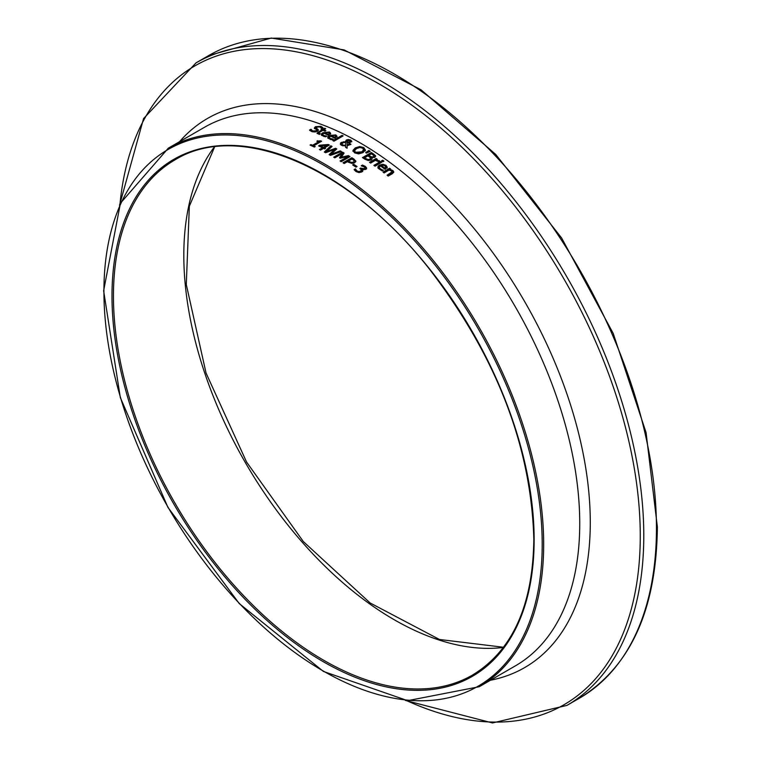 <?xml version="1.0" encoding="UTF-8"?>
<svg xmlns="http://www.w3.org/2000/svg" width="761" height="761" viewBox="0 0 761 761"><rect width="100%" height="100%" fill="white"/><g stroke="black" fill="none" stroke-linecap="round" stroke-linejoin="round"><path stroke-width="1.14" d="M364.966 167.772L364.471 168.647L364.966 167.772L364.167 166.878L361.266 165.85A310.935 179.52 -120 0 0 361.19 165.803L362.445 165.089L365.28 166.355L366.631 167.934L365.794 169.427L362.112 169.465L362.721 170.626L361.713 171.996L358.954 172.595L355.977 171.548L354.112 169.589L355.368 168.866A310.935 179.52 60 0 1 355.454 168.923L356.928 170.911L358.745 171.558L360.6 171.101L361.351 169.998L360.334 168.894A310.935 179.52 -120 0 0 359.839 168.552L360.819 167.981A310.935 179.52 60 0 1 361.209 168.257L364.471 168.647L364.471 169.503L364.966 168.628L363.606 169.798M360.505 169.018L360.819 168.837A309.898 178.921 60 0 1 361.209 169.104L362.112 169.589M354.521 170.198L355.368 169.713A309.898 178.921 60 0 1 355.454 169.77L356.928 171.758L358.745 172.405L360.6 171.957L361.351 169.998M362.112 169.465L362.721 171.482M362.236 166.05L365.28 167.201L366.631 168.78M355.368 168.866L355.368 169.713M355.454 168.923L355.454 169.77M358.745 171.558L358.745 172.405M360.819 167.981L360.819 168.837M362.445 165.089L362.445 165.936M316.795 127.934L316.576 129.161L318.288 130.511M319.848 126.916L322.978 128.552M314.436 128.685L316.966 126.992M315.786 131.843L316.31 130.511M310.022 130.635L310.954 130.102A309.898 178.921 60 0 1 311.04 130.131L312.923 131.91M311.04 129.275L312.619 130.94L316.043 130.854L316.31 129.655L314.436 127.829L315.454 126.697L320.933 126.355L322.978 127.696L321.58 128.504A310.935 179.52 -120 0 0 321.494 128.466L320 126.963L316.795 127.077L316.576 128.295L318.431 130.083L317.451 131.225L314.778 131.986L311.687 131.558L309.489 130.083L310.954 129.237A310.935 179.52 60 0 1 311.04 129.275L311.04 130.131M316.795 127.077L316.576 129.161M316.043 131.71L316.31 129.655M310.954 129.237L310.954 130.102M317.194 133.556L321.798 130.721L321.798 129.865A310.935 179.52 -120 0 0 321.047 129.56L321.97 129.037L321.97 129.893A309.898 178.921 60 0 1 322.712 130.188L324.605 129.094A309.898 178.921 60 0 1 324.852 129.189M321.97 129.037A310.935 179.52 60 0 1 322.712 129.332L324.605 128.238A310.935 179.52 60 0 1 325.718 128.695L323.825 129.789A310.935 179.52 60 0 1 325.87 130.635L324.947 131.168A310.935 179.52 -120 0 0 322.902 130.321L318.64 132.937L320.257 133.812A310.935 179.52 60 0 1 320.324 133.841L319.325 134.412L317.014 133.137L321.798 129.865M322.712 129.332L322.712 130.188M324.605 128.238L324.605 129.094M323.825 129.789L323.825 130.645A309.898 178.921 60 0 1 325.014 131.13M318.64 133.793L319.154 134.412L318.64 133.232M318.64 132.937L319.154 134.374M322.769 134.535L323.758 135.553L326.764 136.076A310.935 179.52 60 0 1 326.821 136.105L325.613 136.809L321.58 135.334L321.523 133.822L322.902 132.718L329.465 131.995L330.645 133.27L328.514 135.258A310.935 179.52 -120 0 0 323.948 133.242L323.006 133.965L322.769 135.401L324.072 136.533M328.657 132.576L330.645 134.126M321.332 134.982L324.804 132.747A310.935 179.52 60 0 1 328.276 134.278L328.276 135.135L329.228 133.974M328.276 134.278L329.228 133.346L328.495 132.5L324.795 132.747L324.795 133.603A309.898 178.921 60 0 1 328.276 135.135M325.404 135.991L325.404 136.771M345.637 145.969L341.518 145.341L340.548 144.58L340.509 143.087L341.375 142.383L345.561 141.755L346.341 139.995L348.348 139.51L350.707 140.072L351.81 141.384L349.565 142.84L347.225 142.668L347.159 145.047L349.813 143.639A310.935 179.52 60 0 1 350.973 144.276L347.149 145.779L347.092 148.224A310.935 179.52 -120 0 0 345.58 147.368L345.637 145.969L345.608 147.387M349.813 143.639L349.813 144.485A309.898 178.921 60 0 1 350.222 144.714M340.348 144.229L343.506 142.564L343.506 141.717M347.159 145.893L349.813 144.485M347.159 145.047L347.159 145.779M345.456 141.185L345.561 142.288M345.523 141.641L348.348 140.357M348.348 139.51L348.348 140.281M350.212 140.69L351.696 141.793M345.703 142.307L342.878 142.859L341.993 143.924L342.792 144.961L345.637 145.389L345.703 142.307L345.637 145.389M342.117 144.39L342.878 145.855M348.681 142.193L349.841 141.765L349.927 140.471L346.978 141.166L347.092 142.126L348.681 142.193L348.681 142.878M348.681 143.039L349.841 142.611L349.927 140.471M346.978 141.166L347.216 143.001M346.978 142.012L347.092 142.973L346.978 142.012M329.132 137.399L330.122 138.473L333.128 139.073A310.935 179.52 60 0 1 333.194 139.101L331.977 139.796L327.943 138.198L327.886 136.638L329.266 135.515L335.829 134.906L337.009 136.248L334.878 138.255A310.935 179.52 -120 0 0 330.312 136.086L329.132 138.264L330.74 139.558M334.897 135.42L337.009 137.094M327.696 137.817L331.33 135.515M331.159 135.591A310.935 179.52 60 0 1 334.64 137.237L335.591 136.295L334.859 135.401L331.159 135.591L331.159 136.438A309.898 178.921 60 0 1 334.64 138.083L335.591 136.913M334.64 137.237L334.64 138.083M331.767 138.949L331.767 139.758M371.273 152.523A310.935 179.52 60 0 1 373.603 154.055L375.563 155.805L374.85 157.356L371.691 157.632L372.129 158.906L371.149 160.01L368.248 160.542L365.004 159.258A310.935 179.52 -120 0 0 362.483 157.603L371.273 152.523L371.273 153.37A309.898 178.921 60 0 1 373.603 154.902L375.687 156.281M363.168 158.05L371.273 153.37M371.691 157.632L372.072 159.087M364.652 157.793A310.935 179.52 60 0 1 365.594 158.412L367.963 159.525L369.884 159.22L370.531 157.946L369.228 156.785A310.935 179.52 -120 0 0 367.896 155.91L364.652 157.793L364.652 158.64A309.898 178.921 60 0 1 365.594 159.258L367.963 160.381L369.884 160.067L370.531 158.792M370.645 159.201L370.531 157.946M367.963 159.525L367.963 160.381M368.876 155.349A310.935 179.52 60 0 1 370.198 156.224L371.844 156.956L373.461 156.633L373.936 155.796L372.567 154.597A310.935 179.52 -120 0 0 371.444 153.865L368.876 155.349L368.876 156.195A309.898 178.921 60 0 1 370.198 157.07L371.844 157.803L373.461 157.479L373.936 156.186M373.936 156.642L373.936 155.796M333.632 141.051L342.031 136.2A309.898 178.921 60 0 1 342.345 136.362M342.031 135.353A310.935 179.52 60 0 1 343.135 135.905L333.955 141.204A310.935 179.52 -120 0 0 332.842 140.652L342.031 135.353L342.031 136.2M380.51 161.56A310.935 179.52 60 0 1 381.613 162.35L375.021 166.164A310.935 179.52 -120 0 0 373.908 165.375L380.51 161.56L380.51 162.416A309.898 178.921 60 0 1 380.957 162.74M374.564 165.841L380.51 162.416M352.933 151.296L355.273 148.718L359.715 147.387L363.739 148.405L365.385 150.84M354.607 151.23L355.587 153.113L361.827 152.695L363.768 150.174M363.768 150.716L362.731 148.148L359.867 147.491L356.49 148.595L354.54 150.716L355.587 152.267L361.827 151.848L363.796 149.594L363.796 150.44M359.715 146.54L363.739 147.558L365.385 149.993L363.045 152.609L358.602 153.903L354.569 152.847L352.933 150.45L355.273 147.872L359.715 146.54L359.715 147.387M377.856 167.667L379.454 165.984L382.869 165.108L386.027 166.174L387.206 168.029M381.965 169.798L383.325 170.141A310.935 179.52 60 0 1 383.382 170.188L382.174 170.892L378.131 168.286L378.084 166.307L379.454 165.127L382.869 164.262L386.027 165.327L387.206 167.173L385.076 169.37A310.935 179.52 -120 0 0 380.51 165.993L379.568 166.764L379.501 168.095L381.965 169.798L381.965 170.654L379.539 169.018L379.32 167.468M384.838 168.076L384.838 168.923L385.789 167.877L385.056 165.803L383.211 165.137L381.356 165.498A310.935 179.52 60 0 1 384.838 168.076L385.798 166.878L385.789 167.591M381.356 165.498L381.356 166.355A309.898 178.921 60 0 1 384.838 168.923M366.326 153.037L368.847 151.334A309.898 178.921 60 0 1 369.408 151.696M368.847 150.488A310.935 179.52 60 0 1 370.16 151.325L366.479 153.132A310.935 179.52 -120 0 0 365.68 152.628L368.847 150.488L368.847 151.334M387.72 175.696L392.105 172.871L391.563 170.921L389.061 170.064L384.124 172.918A310.935 179.52 -120 0 0 383.011 172.062L389.613 168.257A310.935 179.52 60 0 1 390.726 169.104L389.993 169.532L392.914 170.54L393.798 171.957L392.476 173.603L388.196 176.076A310.935 179.52 -120 0 0 387.083 175.201L392.162 171.767L392.105 172.871L391.563 171.786M389.993 170.388L392.914 171.396L393.722 172.386M389.993 169.532L389.993 170.245M389.613 168.257L389.613 169.113A309.898 178.921 60 0 1 390.089 169.475M383.658 172.557L389.613 169.113M377.237 160.809L378.94 161.322M370.198 162.768L376.124 159.353A309.898 178.921 60 0 1 376.562 159.648M376.124 158.497A310.935 179.52 60 0 1 377.237 159.268L376.248 159.829L379.587 160.952L378.436 161.627A310.935 179.52 -120 0 0 378.379 161.579L375.316 160.371L370.636 163.073A310.935 179.52 -120 0 0 369.523 162.312L376.124 158.497L376.124 159.353M376.248 159.829L376.248 160.495M322.445 147.796A310.935 179.52 -120 0 0 318.564 145.903L319.801 145.18L328.267 144.495A310.935 179.52 60 0 1 329.351 145.037L324.528 147.824A310.935 179.52 60 0 1 325.575 148.357L324.624 148.899A310.935 179.52 -120 0 0 323.577 148.366L320.552 150.117A310.935 179.52 -120 0 0 319.42 149.546L322.445 147.796L322.445 148.642L320.21 149.936M320.438 145.798A310.935 179.52 60 0 1 323.396 147.254L323.396 148.1L326.83 146.112L326.83 145.265L320.438 145.798L320.438 146.645A309.898 178.921 60 0 1 323.396 148.1M324.528 147.824L324.528 148.671A309.898 178.921 60 0 1 324.795 148.804M328.267 144.495L328.267 145.341A309.898 178.921 60 0 1 328.562 145.484M319.801 145.18L319.801 146.036L320.438 145.979M326.83 145.446L328.267 145.341M323.396 147.254L326.83 145.265M382.193 161.351L382.688 161.066A309.898 178.921 60 0 1 383.287 161.494M382.688 160.21A310.935 179.52 60 0 1 383.944 161.113L382.793 161.779A310.935 179.52 -120 0 0 381.527 160.875L382.688 160.21L382.688 161.066M334.64 149.451L325.603 152.733A310.935 179.52 -120 0 0 324.3 152.048L330.854 145.798A310.935 179.52 60 0 1 332.062 146.426L326.536 151.563L335.582 148.281A310.935 179.52 60 0 1 336.771 148.928L331.159 154.16L340.3 150.878A310.935 179.52 60 0 1 341.442 151.534L330.445 155.368A310.935 179.52 -120 0 0 329.132 154.635L334.64 149.451L334.64 150.298L329.694 154.949M340.3 150.878L340.3 151.724A309.898 178.921 60 0 1 340.519 151.858M331.159 154.16L331.159 155.006L340.3 151.724M335.582 148.281L335.582 149.127A309.898 178.921 60 0 1 336.191 149.46M326.536 151.563L326.536 152.39M334.64 149.47L335.582 149.127M330.854 145.798L330.854 146.645A309.898 178.921 60 0 1 331.473 146.968M324.88 152.343L330.854 146.645M313.665 145.817A310.935 179.52 60 0 1 315.225 146.55L314.331 147.063A310.935 179.52 -120 0 0 310.041 145.094L310.935 144.571A310.935 179.52 60 0 1 312.533 145.294L318.421 141.888A310.935 179.52 -120 0 0 316.833 141.166L320.676 140.823A310.935 179.52 60 0 1 321.589 141.242L313.665 145.817L313.665 146.673A309.898 178.921 60 0 1 314.417 147.016M317.632 140.699L317.632 141.536L320.676 141.67A309.898 178.921 60 0 1 320.771 141.717M310.869 145.465L310.935 145.427A309.898 178.921 60 0 1 312.533 146.15L318.421 142.745L318.421 141.888M320.676 140.823L320.676 141.67M312.533 145.294L312.533 146.15M310.935 144.571L310.935 145.427M355.777 161.684L355.777 160.894L354.721 162.787L352.001 163.415L348.462 162.255A310.935 179.52 -120 0 0 347.463 161.627L344.191 163.52A310.935 179.52 -120 0 0 343.021 162.787L351.81 157.717A310.935 179.52 60 0 1 354.027 159.106L355.844 161.294M351.81 157.717L351.81 158.564A309.898 178.921 60 0 1 354.027 159.953L355.777 161.741M343.725 163.234L351.81 158.564M354.169 160.837L352.942 159.639A310.935 179.52 -120 0 0 351.972 159.03L348.462 161.056L348.462 161.903A309.898 178.921 60 0 1 349.261 162.407L351.668 163.301L353.465 162.873L354.169 160.837L353.465 162.873M348.462 161.056A310.935 179.52 60 0 1 349.261 161.56L351.668 162.454L353.465 162.017M351.668 162.454L351.668 163.301M340.785 161.408L347.644 157.451L347.644 156.604L340.196 158.193A310.935 179.52 -120 0 0 339.482 157.774L342.364 153.465L334.792 157.841A310.935 179.52 -120 0 0 333.699 157.204L342.488 152.133A310.935 179.52 60 0 1 344.086 153.056L341.385 157.175L348.405 155.625A310.935 179.52 60 0 1 350.031 156.614L341.242 161.693A310.935 179.52 -120 0 0 340.072 160.971L348.405 156.471A309.898 178.921 60 0 1 349.318 157.023M334.431 157.632L342.488 152.98A309.898 178.921 60 0 1 343.687 153.665M339.891 158.012L342.364 153.465M342.488 152.133L342.488 152.98M341.385 157.175L341.385 157.936M348.405 155.625L348.405 156.471M353.713 164.3A310.935 179.52 60 0 1 357.042 166.516L355.977 167.135A310.935 179.52 -120 0 0 352.647 164.918L353.713 164.3L353.713 165.147A309.898 178.921 60 0 1 356.367 166.906M356.928 170.911L356.928 171.758M360.6 171.101L360.6 171.957M361.351 170.321L361.351 170.845M361.209 168.257L361.209 169.104M364.966 168.114L364.966 168.628M365.28 166.355L365.28 167.201M320.933 126.355L320.933 127.211M317.917 129.256L317.917 130.112M315.454 126.697L315.454 127.563M312.619 130.94L312.619 131.796M318.136 131.976L318.136 132.833M323.758 135.553L323.758 136.409M329.465 131.995L329.465 132.852M322.902 132.718L322.902 133.565M341.375 142.383L341.375 143.23M346.341 139.995L346.341 140.842M350.707 140.072L350.707 140.918M342.792 144.961L342.792 145.808M330.122 138.473L330.122 139.32M335.829 134.906L335.829 135.753M329.266 135.515L329.266 136.371M373.603 154.055L373.603 154.902M369.884 159.22L369.884 160.067M365.594 158.412L365.594 159.258M371.844 156.956L371.844 157.641M370.198 156.224L370.198 157.07M361.827 151.848L361.827 152.695M355.273 147.872L355.273 148.718M363.739 147.558L363.739 148.405M379.454 165.127L379.454 165.984M386.027 165.327L386.027 166.174M380.319 168.961L380.319 169.808M390.85 173.032L390.85 173.889M392.914 170.54L392.914 171.396M379.168 160.619L379.168 161.199M354.027 159.106L354.027 159.953M349.261 161.56L349.261 162.407M543.668 544.372A310.935 179.52 -120 0 0 407.944 231.458A310.935 179.52 -120 0 0 168.333 148.157L120.438 203.206L103.629 290.778L120.324 397.575L167.943 507.397L239.239 603.559L323.396 671.43L407.649 700.662L479.268 686.717A310.935 179.52 -120 0 0 543.668 544.372M168.333 148.157L204.405 127.325A310.935 179.52 60 0 1 444.015 210.626A310.935 179.52 60 0 1 579.739 523.549A310.935 179.52 60 0 1 515.34 665.885L479.268 686.717M534.136 539.72A298.502 172.338 -120 0 0 217.532 145.855A298.502 172.338 -120 0 0 217.532 568.001A298.502 172.338 -120 0 0 534.136 539.72M472.533 675.045A297.465 171.739 60 0 1 175.068 503.306A297.465 171.739 60 0 1 175.068 159.82C239.23 120.143 349.699 167.192 429.404 269.042C496.457 356.424 531.264 446.507 533.832 539.292C532.938 605.423 512.505 650.665 472.533 675.045M542.203 544.372A309.898 178.921 60 0 1 213.499 573.737A309.898 178.921 60 0 1 213.499 135.468A309.898 178.921 60 0 1 542.203 544.372M214.421 146.883A297.465 171.739 -120 0 0 245.423 462.688A297.465 171.739 -120 0 0 503.411 647.44M579.635 698.065C630.508 666.76 656.42 609.732 657.371 526.983L646.079 432.59L613.214 333.423L561.599 237.955L495.677 154.378L421.08 89.846L344.115 49.903L271.239 38.05L208.685 55.563A370.949 214.164 60 0 1 494.536 154.949A370.949 214.164 60 0 1 656.458 528.248A370.949 214.164 60 0 1 579.635 698.065L566.955 705.39A370.949 214.164 -120 0 0 643.777 535.573A370.949 214.164 -120 0 0 481.856 162.264A370.949 214.164 -120 0 0 196.005 62.887L143.572 118.573L119.506 205.327M119.972 204.262A368.904 212.985 60 0 1 392.98 92.357A368.904 212.985 60 0 1 640.267 535.934A368.904 212.985 60 0 1 406.498 700.548M490.503 680.229A317.071 183.068 -120 0 0 590.279 522.474A317.071 183.068 -120 0 0 431.078 182.792A317.071 183.068 -120 0 0 179.567 141.67M364.985 168.79L364.985 167.943M316.205 128.609L316.205 127.753M316.652 131.025L316.652 130.169M318.583 133.936L318.583 133.089M341.993 143.981L341.993 144.828M350.383 141.099L350.383 141.946M346.93 141.479L346.93 142.326M373.974 155.995L373.974 156.842M354.54 150.821L354.54 151.667M214.65 146.854L189.346 206.231L186.293 284.538L206.06 373.08L246.564 462.032L303.344 541.575L370.141 602.969L439.487 639.487L503.554 647.259M208.685 55.563L196.005 62.887M405.347 700.424L492.5 722.95L566.955 705.39"/></g></svg>
